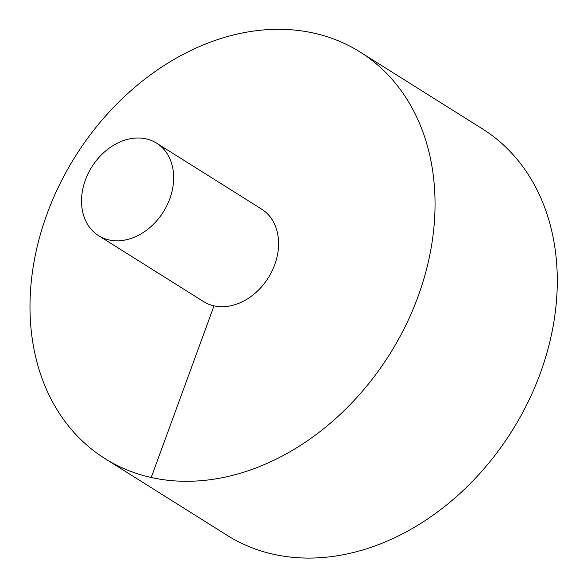 <?xml version="1.0" encoding="UTF-8"?>
<svg xmlns="http://www.w3.org/2000/svg" width="587" height="587" viewBox="0 0 587 587"><rect width="100%" height="100%" fill="white"/><g stroke="black" fill="none" stroke-linecap="round" stroke-linejoin="round"><path stroke-width="0.88" d="M104.875 458.535L227.125 535.322A239.988 185.712 -57.9 0 0 512.04 430.865A239.988 185.712 -57.9 0 0 482.419 128.861L360.169 52.074A239.988 185.712 -57.9 0 0 47.004 214.042A239.988 185.712 -57.9 0 0 104.875 458.535A239.988 185.712 -57.9 0 0 389.79 354.086A239.988 185.712 -57.9 0 0 360.169 52.074M98.557 235.636L203.484 301.542A54.598 42.249 -57.9 0 0 268.303 277.776A54.598 42.249 -57.9 0 0 261.56 209.075L156.634 143.169A54.598 42.249 -57.9 0 0 85.394 180.018A54.598 42.249 -57.9 0 0 98.557 235.636A54.598 42.249 -57.9 0 0 163.369 211.87A54.598 42.249 -57.9 0 0 156.634 143.169M151.226 477.473L214.028 305.849"/></g></svg>
